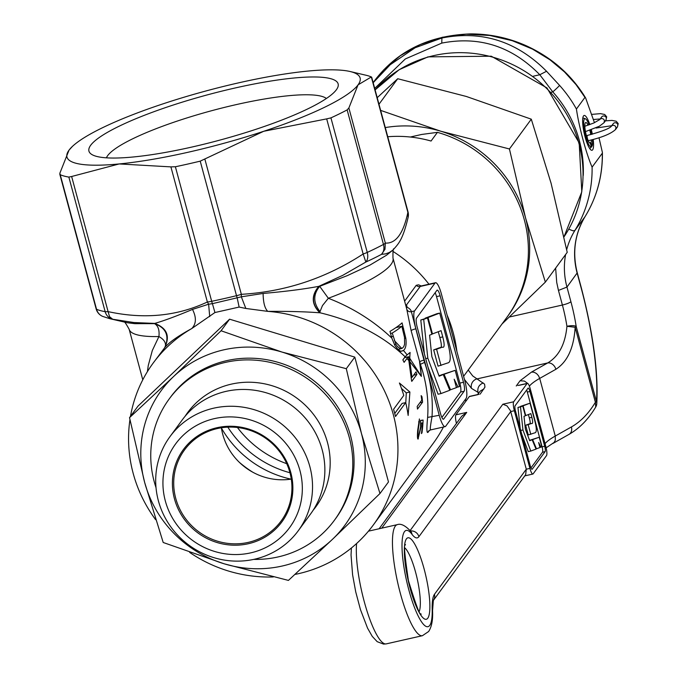 <?xml version="1.0" encoding="UTF-8"?>
<svg xmlns="http://www.w3.org/2000/svg" width="678" height="678" viewBox="0 0 678 678"><rect width="100%" height="100%" fill="white"/><g stroke="black" fill="none" stroke-linecap="round" stroke-linejoin="round"><path stroke-width="1.02" d="M440.98 365.51L436.59 349.229L442.225 347.161C444.573 348.102 444.751 344.678 442.759 336.89L441.081 330.661L432.462 333.923L428.038 317.541L439.717 313.092L446.505 338.254C451.031 354.289 451.429 362.527 447.709 362.959L438.073 366.171L433.683 349.882L439.319 347.822C441.827 348.806 442.005 345.382 439.853 337.542L438.276 331.72M436.59 349.229L433.683 349.882M439.717 313.092L436.81 313.745L425.131 318.202L428.038 317.541M432.462 333.923L431.835 334.068M443.243 374.527L439.149 376.214L431.861 356.636L429.589 335.169L431.894 334.296L427.479 317.914L423.699 319.338L427.81 358.162L440.988 393.571L449.794 390.257L443.243 374.527L438.98 375.739M427.479 317.914L420.792 319.991L424.352 353.67M423.699 319.338L420.792 319.991M427.81 358.162L425.691 358.637M427.971 367.069L438.081 394.232L440.988 393.571M458.014 387.028L459.531 386.519L455.167 370.332L444.056 374.264L450.523 389.757L456.438 387.63L454.175 379.239L458.014 387.028L456.37 387.392M455.167 370.332L441.183 374.993M444.056 374.264L441.149 374.917M450.523 389.757L449.667 389.952M441.887 417.445L460.531 392.037A7.594 1.653 77.3 0 0 459.862 383.095L436.53 296.617A7.594 1.653 77.3 0 0 435.157 292.735M326.389 98.48A114.972 20.899 -15.1 0 0 236.461 104.556A114.972 20.899 -15.1 0 0 107.7 155.601A114.972 20.899 -15.1 0 0 106.421 157.83M191.849 147.058A129.049 23.459 164.9 0 1 92.225 154.737A129.049 23.459 164.9 0 1 235.224 87.962A129.049 23.459 164.9 0 1 337.11 88.665A129.049 23.459 164.9 0 1 191.849 147.058M423.869 360.188A3.797 0.686 -15.1 0 0 419.614 361.866A3.797 0.686 -15.1 0 0 419.58 361.933L421.377 376.392L420.385 364.34L411.139 330.678L406.732 309.032A3.797 3.729 166.7 0 0 411.368 311.651L424.555 362.391L420.385 364.34A136.634 131.007 -143.7 0 1 423.301 373.781A136.634 131.007 -143.7 0 1 427.623 417.411C426.547 428.623 426.682 433.589 428.038 432.293L429.513 430.276M401.486 388.443L406.283 392.85L405.783 402.876M405.715 402.605A136.634 131.007 36.3 0 1 408.148 415.436L409.902 392.037L399.401 383.002A136.634 131.007 36.3 0 1 403.774 395.393L393.571 409.3A136.634 131.007 36.3 0 1 394.588 412.894A136.634 131.007 36.3 0 1 395.511 416.504L405.715 402.605L402.105 403.418L394.74 413.453M406.732 309.032A136.634 24.84 -15.1 0 0 406.698 308.897L392.986 258.072A136.634 24.84 -15.1 0 1 391.13 264.284A136.634 24.84 -15.1 0 1 328.347 298.269L319.685 286.328L318.999 286.353C311.338 295.549 311.694 304.363 320.058 312.787C354.747 321.143 383.104 335.805 405.122 356.781L402.851 359.865A136.634 131.007 -143.7 0 1 404.096 362.332L406.885 358.535L408.834 360.552L411.58 380.799A136.634 131.007 -143.7 0 1 411.766 381.375L416.877 374.425A136.634 131.007 36.3 0 0 416.029 371.875L412.012 377.341L409.868 361.662L421.377 376.392L409.749 358.272L410.046 352.441A136.634 24.84 -15.1 0 1 407.122 354.857L403.478 350.441C405.842 348.475 406.614 344.373 405.791 338.127L402.071 322.881A136.634 24.84 -15.1 0 1 389.977 331.406L391.782 338.076C373.688 320.914 352.543 307.651 328.347 298.269L322.474 305.566L320.016 311.6C313.143 302.888 313.033 294.464 319.685 286.328L347.28 275.641L369.959 265.09L386.485 255.242L392.723 250.216L389.367 252.487L385.562 253.877L381.502 254.352A11.39 8.78 62 0 0 383.451 244.444A167 30.357 -15.1 0 1 367.239 252.419L330.932 117.87A167 30.357 -15.1 0 0 347.144 109.895L348.873 107.963L358.052 84.86A151.821 27.603 164.9 0 1 263.7 131.286L200.222 161.144L236.52 295.693A11.39 1.627 76.4 0 0 237.207 298.057L239.131 307.066L214.934 312.533L191.772 328.542A136.634 131.007 -143.7 0 0 153.101 363.162A136.634 131.007 -143.7 0 0 130.481 416.36M147.397 371.637L148.253 365.561L152.33 350.475L158.932 336.542C164.101 339.534 166.22 342.865 165.296 346.56C169.373 335.373 165.771 327.737 154.499 323.643L154.686 323.474C167.008 328.16 170.288 336.305 164.534 347.924L153.101 363.162M290.972 479.143A102.861 98.624 36.3 0 1 221.426 428.098M422.58 402.156L417.479 409.105A136.634 131.007 -143.7 0 0 417.19 406.427L421.767 400.19A136.634 131.007 -143.7 0 0 421.148 395.621L421.928 396.647A136.634 131.007 36.3 0 1 422.58 402.156L419.877 402.766M417.75 438.912L418.351 438.776C417.411 439.666 417.199 436.844 417.707 430.293L419.402 418.945A136.634 131.007 36.3 0 1 419.394 421.691L418.224 429.742C417.894 434.403 418.072 436.463 418.758 435.912L420.614 426.835L420.631 420.394L423.097 420.072A136.634 131.007 36.3 0 1 421.962 432.878L421.436 433.589A136.634 131.007 -143.7 0 0 422.47 422.953L421.216 423.114L421.106 426.632L418.012 439.073M417.453 436.369L418.758 435.912M447.082 315.041A136.634 131.007 36.3 0 1 453.277 332.949A136.634 131.007 36.3 0 1 456.896 351.433M443.429 427.021A136.634 131.007 36.3 0 1 433.352 443.183L373.4 524.865A136.634 131.007 -143.7 0 0 393.316 414.631A136.634 131.007 -143.7 0 0 267.776 311.371C288.667 311.236 306.015 311.711 319.838 312.804L320.016 311.6M129.947 419.707A136.634 131.007 -143.7 0 0 133.185 473.397A136.634 131.007 -143.7 0 0 155.618 519.662M189.662 552.409A136.634 131.007 -143.7 0 0 273.285 576.944M294.922 574.444A136.634 131.007 -143.7 0 0 373.4 524.865M392.901 251.369A136.634 131.007 36.3 0 1 428.962 284.209M404.605 301.159L416.258 285.285L418.597 284.828L421.174 285.972M154.686 323.474L154.737 323.414C164.059 320.736 176.644 316.067 192.501 309.405C196.544 317.465 196.306 323.847 191.772 328.542C177.509 336.347 168.441 342.797 164.576 347.882L165.296 346.56M192.501 309.405L208.629 304.21L209.714 316.626M170.907 166.881L175.382 166.754L211.689 301.303A11.39 2.068 -15.1 0 1 207.366 301.998L170.907 166.881L119.175 163.94L71.639 176.5L108.099 311.617C143.914 319.423 177 316.219 207.366 301.998L208.629 304.21L212.409 303.659L214.934 312.533M164.576 347.882C170.347 336.254 167.068 328.101 154.737 323.414L133.922 322.542L112.692 319.245A11.39 10.407 -80.5 0 1 105.149 311.634L68.851 177.085A167 30.357 -15.1 0 1 60.232 174.721L96.53 309.261A11.39 2.068 -15.1 0 1 96.14 308.897L59.8 174.204L60.232 174.721L59.842 173.263L69.02 150.16A151.821 27.603 164.9 0 0 119.175 163.94A151.821 27.603 164.9 0 0 263.7 131.286L326.686 118.879L363.145 253.996C325.804 278.327 285.201 291.769 241.343 294.32A11.39 2.068 164.9 0 1 236.52 295.693A167 30.357 164.9 0 1 211.689 301.303A11.39 3.331 78.1 0 0 212.409 303.659L241.326 296.82L245.843 308.465L239.131 307.066M318.999 286.353L318.77 286.353C303.685 289.184 285.133 291.548 263.123 293.447L241.326 296.82L241.343 294.32L204.892 159.203M263.123 293.447C263.208 302.405 264.759 308.38 267.776 311.371L245.843 308.465M405.639 304.99A3.797 3.636 -143.7 0 0 406.495 304.897L407.173 307.278A140.431 25.527 164.9 0 1 411.368 311.651L414.563 310.931A15.179 3.314 77.3 0 0 415.902 328.822L439.234 415.3A15.179 3.314 77.3 0 0 445.132 426.632A15.179 3.314 77.3 0 0 445.675 426.242L466.091 398.427A15.179 3.314 77.3 0 0 464.752 380.544L441.42 294.057A15.179 3.314 77.3 0 0 435.522 282.726A15.179 3.314 77.3 0 0 434.979 283.124L414.563 310.931M436.92 290.328L416.512 318.135A7.594 1.653 77.3 0 0 417.182 327.084L440.514 413.563A7.594 1.653 77.3 0 0 443.463 419.233A7.594 1.653 77.3 0 0 443.734 419.029L464.142 391.223A7.594 1.653 77.3 0 0 463.481 382.282L440.141 295.803A7.594 1.653 77.3 0 0 437.191 290.133A7.594 1.653 77.3 0 0 436.92 290.328M424.555 362.391C430.742 380.231 433.225 398.41 431.996 416.936C430.284 426.199 429.86 430.428 430.716 429.615M420.453 286.158L406.495 304.897M408.715 356.899L408.732 356.73A136.634 24.84 164.9 0 1 408.639 356.806L408.834 360.552M406.885 358.535L408.639 356.806M409.868 361.662L409.749 358.272M391.782 338.076L395.02 345.704L398.206 349.662L400.901 351.348L403.478 350.441M407.122 354.857L405.122 356.781M175.382 166.754A167 30.357 -15.1 0 0 200.222 161.144M96.53 309.261A11.39 10.924 113.8 0 0 102.547 316.346L109.522 318.618A161.305 29.324 164.9 0 0 112.692 319.245L109.556 316.702L108.099 311.617A11.39 2.068 164.9 0 1 105.149 311.634A167 30.357 164.9 0 1 96.53 309.261M72.377 146.448A151.821 27.603 164.9 0 0 69.02 150.16L72.377 146.448A151.821 27.603 164.9 0 1 163.373 103.734A151.821 27.603 164.9 0 1 307.888 71.08A151.821 27.603 164.9 0 1 350.094 71.512A151.821 27.603 164.9 0 1 358.052 84.86L371.332 76.953A167 30.357 -15.1 0 0 365.993 75.233L350.094 71.512M68.851 177.085L71.639 176.5M123.777 321.855C123.989 320.711 125.777 323.186 129.142 329.262A136.634 24.84 164.9 0 0 158.932 336.542L158.932 336.542C159.593 329.957 158.118 325.66 154.499 323.643L134.736 323.66L127.294 322.736L109.522 318.618M371.332 76.953L407.868 212.383C403.376 233.529 395.867 243.766 385.333 243.08L384.968 249.267L381.502 254.352A161.305 29.324 -15.1 0 1 365.84 262.055A11.39 7.594 -114.6 0 0 367.239 252.419A11.39 2.068 -15.1 0 1 363.145 253.996L365.84 262.055L342.729 275.361L318.77 286.353C311.117 295.557 311.473 304.371 319.838 312.804M326.686 118.879L330.932 117.87M406.283 392.85L409.902 392.037M400.63 351.272L403.147 350.704M404.656 338.381L405.791 338.127M404.512 337.373L401.842 326.271A136.634 24.84 164.9 0 1 392.248 333.042L395.893 344.331L397.41 346.568L400.427 348.704L402.435 348.119L403.749 346.661L404.596 344.288L404.512 337.373M394.401 344.661L395.893 344.331M390.528 333.432L392.248 333.042M395.969 327.593L401.842 326.271M401.783 348.484L394.367 340.602M402.868 359.899L404.486 357.687L408.732 356.73M413.614 375.163L416.877 374.425M411.317 377.892L411.656 377.426M411.275 377.51L412.012 377.341M409.156 353.221L410.19 352.984M405.308 357.501L405.147 356.738M421.318 396.783L421.928 396.647M420.648 420.623L423.097 420.072M417.741 429.852L418.224 429.742M418.597 421.869L419.394 421.691M420.623 426.742L421.106 426.632M420.724 423.225L421.216 423.114M421.521 432.979L421.962 432.878M406.3 307.439A3.797 3.653 116.2 0 0 407.173 307.278M439.234 415.3L427.623 417.411M289.955 472.744A102.861 98.624 36.3 0 1 227.833 427.148M248.284 543.739A61.105 58.588 36.3 0 1 174.466 498.864A61.105 58.588 36.3 0 1 216.977 427.716A61.105 58.588 36.3 0 1 290.803 472.583A61.105 58.588 36.3 0 1 248.284 543.739M217.46 428.53A59.969 57.503 -143.7 0 0 184.484 449.98A59.969 57.503 -143.7 0 0 184.374 516.975A59.969 57.503 -143.7 0 0 248.182 542.4A59.969 57.503 -143.7 0 0 281.167 520.95A59.969 57.503 -143.7 0 0 281.268 453.963A59.969 57.503 -143.7 0 0 217.46 428.53M299.939 470.515A70.707 67.8 36.3 0 1 250.741 552.858A70.707 67.8 36.3 0 1 165.322 500.932A70.707 67.8 36.3 0 1 214.519 418.597A70.707 67.8 36.3 0 1 299.939 470.515M309.846 466.591A79.555 76.275 36.3 0 1 298.244 530.772A79.555 76.275 36.3 0 1 220.452 559.35A79.555 76.275 36.3 0 1 158.389 500.813A79.555 76.275 36.3 0 1 169.983 436.624A79.555 76.275 36.3 0 1 247.784 408.046A79.555 76.275 36.3 0 1 309.846 466.591M169.983 436.624L182.323 419.818A79.555 76.275 36.3 0 1 260.123 391.24A79.555 76.275 36.3 0 1 322.177 449.785A79.555 76.275 36.3 0 1 310.583 513.966L298.244 530.772M185.094 416.284A79.555 76.275 36.3 0 1 263.157 383.553A79.555 76.275 36.3 0 1 327.491 442.548A79.555 76.275 36.3 0 1 313.126 510.271M156.025 487.651A102.48 98.259 36.3 0 1 154.22 481.694A102.48 98.259 36.3 0 1 169.153 399.02A102.48 98.259 36.3 0 1 269.378 362.205A102.48 98.259 36.3 0 1 349.314 437.615A102.48 98.259 36.3 0 1 334.381 520.297A102.48 98.259 36.3 0 1 253.758 559.392M169.153 399.02L170.432 397.283A102.48 98.259 36.3 0 1 270.649 360.467A102.48 98.259 36.3 0 1 350.594 435.878A102.48 98.259 36.3 0 1 335.652 518.56L334.381 520.297M291.277 479.1A59.969 57.503 36.3 0 1 221.375 427.784M379.977 493.516L388.477 481.939L354.797 357.111L346.297 368.688L361.433 433.428L379.977 493.516L332.5 539.29L288.43 580.41L224.113 563.782L163.203 542.493L144.651 482.405L129.523 417.665L173.585 376.544L221.07 330.762L281.98 352.06L346.297 368.688M354.797 357.111L229.571 319.194L138.024 406.088L129.523 417.665M229.571 319.194L221.07 330.762M281.98 352.06A113.862 109.175 36.3 0 1 361.433 433.428A113.862 109.175 36.3 0 1 332.5 539.29A113.862 109.175 36.3 0 1 224.113 563.782A113.862 109.175 36.3 0 1 144.651 482.405A113.862 109.175 36.3 0 1 173.585 376.544A113.862 109.175 36.3 0 1 281.98 352.06M286.743 463.693A102.48 98.259 36.3 0 1 237.436 427.496M463.608 376.307L506.593 317.753A121.455 116.455 -143.7 0 0 524.297 219.765A121.455 116.455 -143.7 0 0 437.429 132.346L421.648 134.464L410.309 137.024M387.757 136.744A121.455 116.455 36.3 0 1 431.055 141.032L437.429 132.346M385.282 127.574A121.455 116.455 36.3 0 1 440.819 131.227A121.455 116.455 36.3 0 1 525.577 218.028A121.455 116.455 36.3 0 1 507.229 316.88M509.432 148.974L531.298 119.175L551.087 183.272L567.223 252.326L545.358 282.116L525.577 218.028L509.432 148.974L440.819 131.227L380.638 110.378M531.298 119.175L466.337 96.471L397.723 78.724L378.985 104.251M397.723 78.724L377.214 97.683M502 324.008L545.358 282.116M530.789 434.361L528.17 424.674L531.527 423.445C532.925 424.004 533.027 421.962 531.849 417.326L530.849 413.622L525.713 415.563L523.085 405.817L520.551 406.385L530.035 403.164L534.078 418.14C536.773 427.716 537.01 432.615 534.789 432.844L528.255 434.937L525.636 425.242L528.993 424.013C530.493 424.589 530.603 422.547 529.315 417.902L528.408 414.546M523.085 405.817L530.035 403.164M528.17 424.674L525.636 425.242M522.746 406.029L520.501 406.876L522.95 429.988L530.789 451.065L536.035 449.09L532.128 439.725L529.696 440.734L525.357 429.081L524.009 416.3L525.382 415.784L522.746 406.029L517.967 407.453L520.187 428.462M520.501 406.876L517.967 407.453M522.95 429.988L520.738 430.488M521.662 433.92L528.255 451.633L530.789 451.065M532.128 439.725L529.543 440.319M539.23 437.234L532.62 439.573L536.467 448.794L539.985 447.522L538.637 442.531L540.925 447.166L541.824 446.861L539.23 437.234L530.103 440.183M540.925 447.166L539.951 447.387M532.62 439.573L530.086 440.141M536.467 448.794L535.959 448.912M530.976 467.913L542.502 452.218A4.551 0.992 77.3 0 0 542.103 446.844L527.323 392.079A4.551 0.992 77.3 0 0 526.636 390.062M478.075 394.604L469.278 396.596L455.879 414.843A7.594 1.653 77.3 0 0 456.455 423.411M469.879 396.461A7.594 1.653 77.3 0 0 469.549 396.401A7.594 1.653 77.3 0 0 469.278 396.596M527.086 383.536L513.687 401.783A7.594 1.653 77.3 0 0 514.356 410.732L529.916 468.379A7.594 1.653 77.3 0 0 532.866 474.049A7.594 1.653 77.3 0 0 533.137 473.854L546.527 455.599A7.594 1.653 77.3 0 0 545.858 446.658L530.306 389.002A7.594 1.653 77.3 0 0 527.357 383.341A7.594 1.653 77.3 0 0 527.086 383.536L519.492 385.248M455.879 414.843L466.718 412.394L461.726 416.224L379.129 528.755M514.356 410.732L510.746 411.546L418.894 536.679A45.545 9.941 -102.7 0 1 411.97 534.289A49.341 10.763 77.3 0 0 404.461 531.696A49.341 10.763 77.3 0 0 408.809 589.835A49.341 10.763 77.3 0 0 429.742 625.387A49.341 10.763 77.3 0 0 432.191 609.234A45.545 9.941 -102.7 0 1 434.445 594.335A7.594 7.28 -143.7 0 1 433.462 600.293L525.653 474.693L526.298 469.201L510.492 410.741L506.983 405.868L502.847 404.232L513.687 401.783M527.993 388.206L515.111 405.758A4.551 0.992 77.3 0 0 515.509 411.131L530.289 465.896A4.551 0.992 77.3 0 0 532.06 469.295A4.551 0.992 77.3 0 0 532.222 469.176L545.112 451.624A4.551 0.992 77.3 0 0 544.705 446.26L529.925 391.486A4.551 0.992 77.3 0 0 528.162 388.087A4.551 0.992 77.3 0 0 527.993 388.206M593.191 139.465A17.84 3.89 -102.7 0 1 592.657 149.804A17.84 3.89 -102.7 0 1 592.013 150.27A17.84 3.89 -102.7 0 1 584.673 135.346A17.84 3.89 -102.7 0 1 583.512 115.93A17.84 3.89 -102.7 0 1 584.156 115.463A17.84 3.89 -102.7 0 1 589.809 124.583M596.547 404.859A7.594 6.06 -175.5 0 0 596.776 403.715A7.594 7.594 0 0 1 595.725 407.02L595.394 402.283A7.594 1.381 -15.1 0 0 596.437 401.486A113.862 24.849 77.3 0 0 581.105 287.76L577.164 273.158A75.911 72.783 36.3 0 1 585.055 216.629A125.252 120.091 -143.7 0 0 602.301 153.228L592.097 167.135A125.252 120.091 36.3 0 1 574.851 230.537L585.08 216.587C574.775 233.927 572.173 252.665 577.266 272.81L577.003 272.564M533.247 76.224L539.79 74.741L546.544 71.266L559.562 85.377A7.594 0.458 138.1 0 1 552.782 91.894L539.79 74.741C511.975 46.333 479.304 35.79 441.776 43.104L405.342 58.935L374.714 88.403M373.18 82.724L390.231 64.715L415.122 47.757L441.912 37.993C481.863 30.205 516.738 41.29 546.544 71.266M516.246 385.985L520.077 380.773L531.586 372.036L547.739 362.925C558.875 356.264 565.274 344.051 566.935 326.304A7.594 2.153 -8.9 0 1 576.198 326.474L596.437 401.486A7.594 6.06 -175.5 0 1 596.776 403.715C598.462 372.425 593.275 333.661 581.207 287.413A7.594 1.381 164.9 0 1 581.105 287.76M468.21 370.035L472.736 375.951L484.584 384.138L484.94 387.138L480.117 394.147M559.562 85.377A125.252 120.091 36.3 0 1 576.419 109.031C578.978 126.862 586.275 153.864 592.097 167.135M576.419 109.031L584.961 97.386L576.046 84.631L564.469 71.902L549.985 59.808L532.518 49.104L512.271 40.697L489.83 35.476L466.15 34.18L442.471 37.239L420.131 44.579L400.317 55.698L383.867 69.707L374.392 80.928C396.961 51.053 429.047 35.375 470.659 33.9C489.694 33.9 507.983 37.748 525.526 45.434C551.358 57.105 571.393 74.605 585.631 97.954L584.961 97.386M585.106 216.545L585.08 216.587C596.971 197.027 602.742 175.661 602.403 152.482L599.005 137.761M594.453 122.71L585.631 97.954M595.725 407.02C588.394 419.258 579.478 428.386 568.969 434.395A7.594 6.085 -119.4 0 0 571.418 426.945C580.682 421.674 588.665 413.453 595.394 402.283L575.147 327.271L566.935 326.304A45.545 9.941 77.3 0 0 562.393 305.032A7.594 1.381 -15.1 0 0 570.901 301.668A53.138 11.594 -102.7 0 1 576.198 326.474A7.594 1.381 -15.1 0 1 575.147 327.271C573.893 347.822 567.469 361.832 555.867 369.29L539.705 378.4L555.265 436.056L571.418 426.945M478.346 393.587L478.007 392.342L471.473 388.358A7.594 7.356 -58.6 0 1 476.685 378.977L547.739 362.925A7.594 6.085 60.6 0 1 555.867 369.29M591.318 129.684A17.84 3.89 -102.7 0 1 592.343 134.193M589.038 124.862A14.509 3.17 77.3 0 0 585.309 118.743A14.509 3.17 77.3 0 0 584.368 119.091A14.509 3.17 77.3 0 0 585.411 135.278A14.509 3.17 77.3 0 0 591.453 146.957L590.292 143.244M590.546 143.185A10.628 2.322 -102.7 0 1 590.428 143.236A10.628 2.322 -102.7 0 1 586.055 134.346A10.628 2.322 -102.7 0 1 585.36 122.777A10.628 2.322 -102.7 0 1 585.741 122.498A10.628 2.322 -102.7 0 1 588.046 125.21M591.453 146.957L589.741 148.584M591.343 139.948A10.628 2.322 -102.7 0 1 591.013 142.549L592.089 146.092A14.509 3.17 77.3 0 0 592.386 139.676M591.631 134.38A14.509 3.17 77.3 0 0 590.623 129.939M589.809 130.218A10.628 2.322 -102.7 0 1 590.801 134.6M591.394 146.736L592.089 146.092M591.013 142.549L589.597 142.872M599.75 119.582L601.666 116.972A2.653 2.551 36.3 0 1 606.335 117.972L606.073 119.921L604.03 122.726L604.42 120.582A2.653 2.551 36.3 0 0 599.75 119.582L593.775 123.015L584.834 126.252M617.853 124.744A2.653 2.551 -143.7 0 0 613.183 123.743L611.268 126.354A2.653 2.551 -143.7 0 1 615.946 127.354L615.556 129.498L617.472 126.888L617.853 124.744M588.207 140.693L587.462 138.643A2.653 0.576 -102.7 0 1 587.326 135.439C601.352 131.659 609.336 128.625 611.268 126.354M597.589 127.117L598.157 127.523M442.759 336.89L439.853 337.542M442.225 347.161L439.319 347.822M415.902 328.822L415.436 328.923A3.797 0.686 -15.1 0 0 411.182 330.61A3.797 0.686 -15.1 0 0 411.139 330.678M252.716 472.176A109.472 104.963 36.3 0 1 239.537 462.498M434.979 283.124L419.987 286.506A3.797 3.636 -143.7 0 1 416.258 285.285M436.53 296.617L440.141 295.803M459.862 383.095L463.481 382.282M460.531 392.037L464.142 391.223M443.132 419.165L443.734 419.029M347.144 109.895L383.451 244.444A11.39 2.068 164.9 0 0 385.333 243.08L348.873 107.963M408.02 211.867A11.39 11.39 0 0 1 408.139 217.324L407.868 212.383A11.39 2.068 -15.1 0 0 408.02 211.867L371.68 77.173M402.562 328.94L403.639 328.694M391.418 336.746L393.138 336.356M445.132 426.632L430.335 429.979L428.632 430.971A3.797 3.636 -143.7 0 0 428.038 432.293M563.986 236.859A119.938 114.997 -143.7 0 0 578.987 143.617A119.938 114.997 -143.7 0 0 490.991 56.689A119.938 114.997 -143.7 0 0 375.104 89.877L399.147 69.707L427.979 56.867L491.304 56.215L546.968 87.92L579.19 142.931L581.8 191.815L563.986 236.859M531.849 417.326L529.315 417.902M531.527 423.445L528.993 424.013M466.718 412.394L381.748 528.162M410.156 530.518L502.847 404.232M477.617 394.571L480.261 391.053L483.948 388.935M434.445 594.335L526.298 469.201L529.916 468.379M527.323 392.079L529.925 391.486M542.103 446.844L544.705 446.26M542.502 452.218L545.112 451.624M427.801 618.175A41.748 9.111 -102.7 0 1 410.088 588.097A41.748 9.111 -102.7 0 1 406.41 538.9A41.748 9.111 -102.7 0 1 424.123 568.978A41.748 9.111 -102.7 0 1 427.801 618.175M520.077 380.773L524.416 381.078L527.713 383.417M356.603 543.519A56.935 12.424 77.3 0 0 365.756 606.946A56.935 12.424 77.3 0 0 386.291 643.871L422.419 635.701A56.935 12.424 -102.7 0 1 398.986 588.097A56.935 12.424 -102.7 0 1 395.291 526.12A56.935 12.424 -102.7 0 1 397.333 524.636C400.859 523.306 405.359 525.552 410.826 531.383A7.594 6.653 143.3 0 1 411.97 534.289M419.233 611.471A34.163 7.45 77.3 0 0 417.148 578.529A34.163 7.45 77.3 0 0 404.868 547.892M441.776 43.104L441.912 37.993M568.74 229.172L573.054 230.825L574.851 230.537A75.911 72.783 -143.7 0 0 566.689 249.699M565.613 254.53A75.911 72.783 -143.7 0 0 566.961 287.065L570.901 301.668M580.944 287.167A7.594 1.381 164.9 0 1 581.207 287.413L577.266 272.81L566.961 287.065L558.452 290.43L556.723 282.446L555.638 268.115M509.297 317.033L562.393 305.032L558.452 290.43M583.25 175.441A117.658 112.811 -143.7 0 0 552.782 91.894L551.163 92.259M531.586 372.036L534.095 372.264L536.527 373.553L538.493 375.714L539.705 378.4A75.911 13.797 -15.1 0 0 529.382 386.163M410.512 530.967A7.594 7.28 36.3 0 1 418.894 536.679M422.419 635.701L428.632 631.506C431.708 626.811 433.013 619.87 432.556 610.675A7.594 4.992 178.5 0 0 432.191 609.234M546.154 447.819L554.138 442.42L555.307 440.2L555.265 436.056A75.911 13.797 164.9 0 0 545.053 443.666M471.473 388.358L464.464 379.485M465.439 399.317L465.939 401.147M478.821 392.943A75.911 13.797 -15.1 0 0 478.007 392.342C477.253 387.833 478.99 384.706 483.228 382.96M605.946 120.116L606.683 116.819L604.683 114.472L600.496 113.641L591.784 114.387M617.472 126.888L618.2 123.591L616.2 121.243L612.014 120.413L605.412 120.853M586.394 135.651L587.326 135.439M588.496 140.626C601.945 137.49 610.963 133.778 615.556 129.498M611.734 125.718L596.106 128.032M585.461 131.625L599.327 126.252L604.03 122.726M600.208 118.955L593.436 119.506M129.142 329.262L142.778 379.799M420.699 286.074L435.522 282.726M96.14 308.897A11.39 11.39 0 0 0 102.547 316.346M408.139 217.324C402.647 240.198 398.579 243.597 393.299 249.665M392.986 258.072C392.842 251.114 393.147 248.08 393.901 248.97M401.156 348.687L397.944 349.407M479.041 394.257L469.549 396.401M517.865 385.485L527.357 383.341M524.789 475.871L532.866 474.049M351.407 547.985L351.043 555.019L352.602 574.851L355.721 591.86L360.45 609.598L367.561 628.159L372.273 636.405L377.205 641.685L383.579 644.1L386.291 643.871M373.154 82.623L374.392 80.928M410.826 531.383L411.393 532.323M433.344 600.454L432.556 610.675M552.816 443.505L568.969 434.395M465.854 401.266L465.354 399.427M405.3 545.027L405.486 544.731C403.529 542.29 404.512 554.282 408.444 580.715C416.241 606.013 420.479 617.124 421.148 614.056L419.801 613.488M397.333 524.636L368.459 531.162M585.309 118.743L582.826 117.93"/></g></svg>
